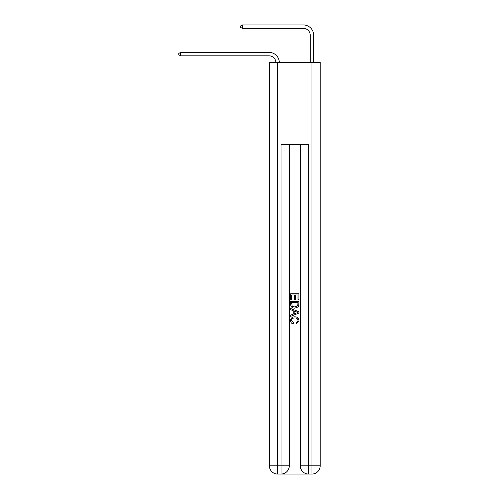 <?xml version="1.0" encoding="UTF-8"?>
<svg xmlns="http://www.w3.org/2000/svg" width="499" height="499" viewBox="0 0 499 499"><rect width="100%" height="100%" fill="white"/><g stroke="black" fill="none" stroke-linecap="round" stroke-linejoin="round"><path stroke-width="0.75" d="M269.055 55.826A6.861 6.861 0 0 1 275.91 62.344A6.861 6.861 0 0 0 269.055 55.826A6.861 6.861 0 0 1 275.91 62.344A6.861 6.861 0 0 0 269.055 55.826A6.861 6.861 0 0 1 275.91 62.344A6.861 6.861 0 0 0 269.055 55.826A6.861 6.861 0 0 1 275.91 62.344A6.861 6.861 0 0 0 269.055 55.826A6.861 6.861 0 0 1 275.91 62.344A6.861 6.861 0 0 0 269.055 55.826A6.861 6.861 0 0 1 275.91 62.344A6.861 6.861 0 0 0 269.055 55.826A6.861 6.861 0 0 1 275.91 62.344A6.861 6.861 0 0 0 269.055 55.826A6.861 6.861 0 0 1 275.91 62.344A6.861 6.861 0 0 0 269.055 55.826A6.861 6.861 0 0 1 275.91 62.344A6.861 6.861 -52.8 0 0 269.055 55.826L180.607 55.826L178.823 54.796L178.823 53.424L180.607 52.395L269.055 52.395A10.292 10.292 0 0 1 279.34 62.344M310.228 62.344L310.228 35.242A6.861 6.861 0 0 0 303.367 28.381L242.364 28.381L240.58 27.351L240.58 25.979L242.364 24.95L303.367 24.95A10.292 10.292 0 0 1 313.659 35.242L313.659 62.344M180.607 55.826L180.607 52.395L269.055 52.395M310.228 35.242A6.861 6.861 0 0 0 303.367 28.381A6.861 6.861 0 0 1 310.228 35.242A6.861 6.861 0 0 0 303.367 28.381A6.861 6.861 0 0 1 310.228 35.242A6.861 6.861 0 0 0 303.367 28.381A6.861 6.861 0 0 1 310.228 35.242A6.861 6.861 0 0 0 303.367 28.381A6.861 6.861 0 0 1 310.228 35.242A6.861 6.861 0 0 0 303.367 28.381A6.861 6.861 0 0 1 310.228 35.242A6.861 6.861 0 0 0 303.367 28.381A6.861 6.861 0 0 1 310.228 35.242A6.861 6.861 0 0 0 303.367 28.381A6.861 6.861 0 0 1 310.228 35.242A6.861 6.861 0 0 0 303.367 28.381A6.861 6.861 0 0 1 310.228 35.242A6.861 6.861 0 0 0 303.367 28.381M242.364 28.381L242.364 24.95L303.367 24.95M281.679 474.05L307.895 474.05M277.631 62.344L277.631 465.817L269.398 465.817L269.398 62.344L320.177 62.344L320.177 465.817L311.944 465.817L311.944 62.344M300.279 144.685L300.279 465.817A8.233 8.233 0 0 0 308.513 474.05L308.513 465.817L300.279 465.817A8.233 8.233 0 0 0 308.513 474.05L311.944 474.05L311.944 465.817L308.513 465.817L308.513 144.685L281.062 144.685L281.062 465.817L277.631 465.817L277.631 474.05L281.062 474.05A8.233 8.233 0 0 0 289.295 465.817L281.062 465.817L281.062 474.05A8.233 8.233 0 0 0 289.295 465.817L289.295 144.685M311.944 474.05A8.233 8.233 0 0 0 320.177 465.817A8.233 8.233 0 0 1 311.944 474.05M269.398 465.817A8.233 8.233 0 0 0 277.631 474.05A8.233 8.233 0 0 1 269.398 465.817M290.668 299.818L290.668 293.799L298.907 293.799L298.907 299.606L297.953 299.606L297.953 294.959L295.42 294.959L295.42 299.288L294.472 299.288L294.472 294.959L291.622 294.959L291.622 299.818L290.668 299.818M290.668 304.346L290.668 301.396L298.907 301.396L298.789 305.669L298.196 306.866L294.834 308.157C292.196 308.164 290.811 306.897 290.668 304.346M291.622 302.562L292.202 306.199L294.853 306.991L297.784 305.588L297.953 302.562L291.622 302.562M290.668 309.736L290.668 308.507L298.907 311.775L298.907 313.085L290.668 316.354L290.668 315.125L293.206 314.183L293.206 310.677L290.668 309.736M296.431 311.869L294.154 311.027L294.154 313.834L297.953 312.43L296.431 311.869M291.516 320.52L293.574 322.828L293.306 323.988C291.559 323.533 290.649 322.416 290.568 320.626C290.786 318.1 292.214 316.828 294.847 316.809C297.379 316.865 298.764 318.131 299.007 320.608L296.618 323.776L296.369 322.616L298.059 320.551C297.816 318.767 296.749 317.913 294.853 317.969C292.925 317.869 291.815 318.718 291.516 320.52"/></g></svg>
